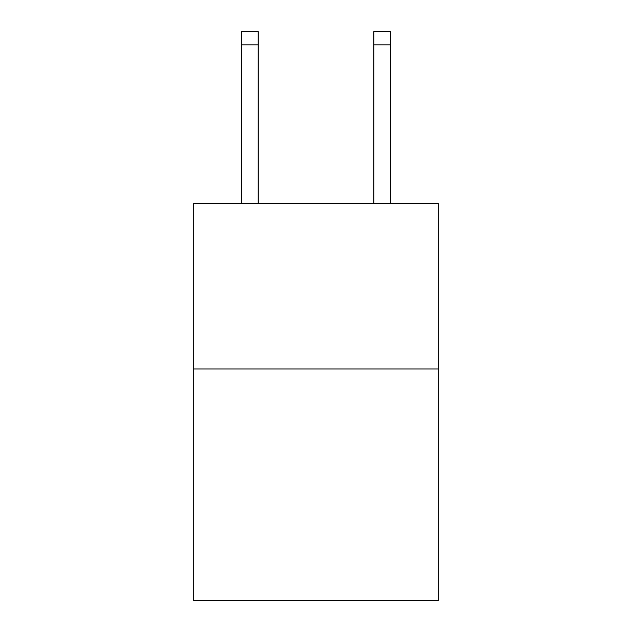 <?xml version="1.0" encoding="UTF-8"?>
<svg xmlns="http://www.w3.org/2000/svg" width="632" height="632" viewBox="0 0 632 632"><rect width="100%" height="100%" fill="white"/><g stroke="black" fill="none" stroke-linecap="round" stroke-linejoin="round"><path stroke-width="0.95" d="M438.332 368.962L438.332 600.4L193.669 600.4L193.669 203.654L438.332 203.654L438.332 368.962L193.669 368.962M258.14 203.654L258.14 44.825L241.614 44.825L241.614 31.6L258.14 31.6L258.14 44.825M241.614 203.654L241.614 44.825M390.386 203.654L390.386 31.6L373.86 31.6L373.86 203.654M373.86 44.825L390.386 44.825"/></g></svg>
